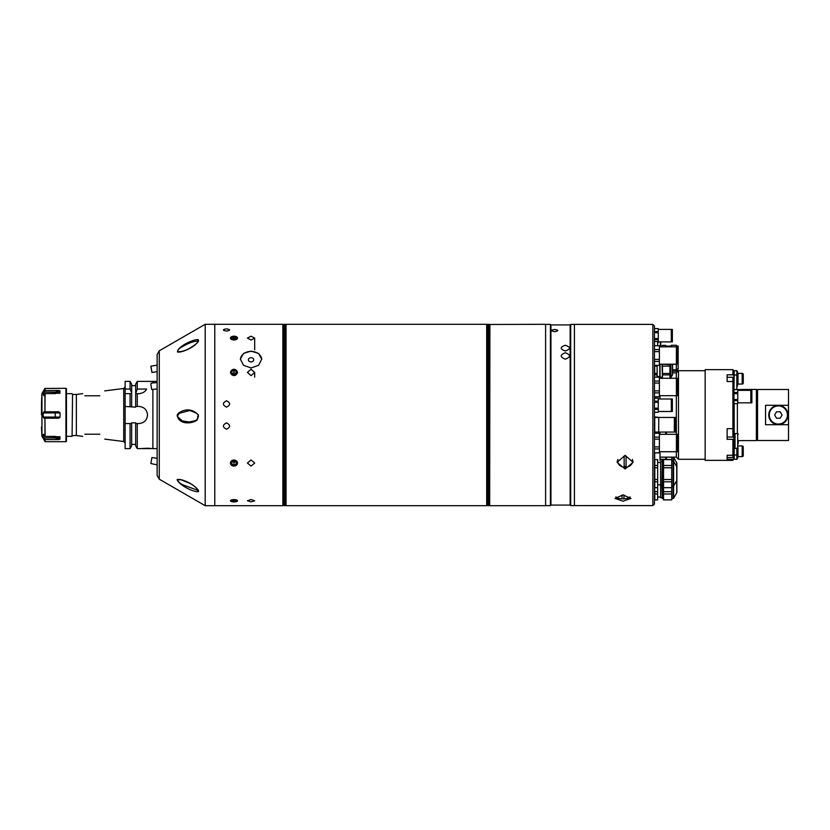 <?xml version="1.0" encoding="UTF-8"?>
<svg xmlns="http://www.w3.org/2000/svg" width="830" height="830" viewBox="0 0 830 830"><rect width="100%" height="100%" fill="white"/><g stroke="black" fill="none" stroke-linecap="round" stroke-linejoin="round"><path stroke-width="1.25" d="M157.14 381.385L152.876 381.385L152.876 382.962L152.876 381.385L137.272 381.385L137.272 389.031L135.663 393.659L139.004 393.659C142.905 393.181 145.437 391.646 146.588 389.031L137.272 389.031M147.47 448.252L152.876 448.615L152.876 389.395L152.876 448.615L157.14 448.615M137.272 423.539L137.272 448.615L135.663 445.835L135.663 423.539L139.004 423.539C144.192 423.03 147.035 420.188 147.532 415C147.035 409.813 144.192 406.97 139.004 406.461L135.663 406.461L135.663 407.157L125.123 406.461L125.123 389.031L130.061 389.031L131.659 392.735L131.659 393.659L130.061 393.659L131.659 393.659L131.659 406.461M135.663 406.461L135.663 393.659L137.272 393.659L137.272 406.461M99.828 395.786C106.261 389.363 106.261 389.363 99.828 395.786L84.888 395.786C82.056 392.953 82.056 392.953 84.888 395.786L99.828 395.786M72.552 394.458L72.086 436.341L72.552 394.458L76.36 394.458L76.36 435.543L82.751 436.352M150.738 448.615L140.062 448.615L147.418 448.252M135.663 423.539L135.663 422.844L131.659 422.844L131.659 445.835L130.061 448.615L130.061 423.539L131.659 423.539M130.061 448.615L125.123 448.615L125.123 423.539L130.061 423.539M131.659 392.735L131.659 384.166L130.061 381.385L125.123 381.385L125.123 389.031M130.061 381.385L130.061 389.031M125.123 393.659L130.061 393.659L130.061 406.461M99.828 434.215C106.261 440.637 106.261 440.637 99.828 434.215L84.888 434.215L99.828 434.215M84.888 434.215C82.056 437.047 82.056 437.047 84.888 434.215M125.123 423.539L125.123 406.461M137.272 381.385L135.663 384.166L135.663 392.735M146.588 389.031A8.539 8.539 0 0 1 145.509 390.65M140.332 393.555A8.539 8.539 0 0 1 139.004 393.659M41.915 427.305L41.915 414.575M41.5 402.903L41.5 414.575M41.5 427.097L41.915 427.73M41.5 427.523L41.915 436.29L45.121 441.685L65.933 441.685L66.462 441.145L66.462 388.855L65.933 388.315L65.933 441.685M59.335 391.905L60.061 390.92L58.774 390.463L44.934 390.557L44.934 388.43L41.915 393.711L41.5 402.477M44.934 388.43L65.933 388.315M43.689 437.524L43.243 436.414L55.237 436.414L60.061 439.08L58.774 439.537L60.061 439.08L59.833 436.622M45.121 439.537L58.774 439.537L55.237 437.918L43.928 437.918L45.121 439.537L45.121 441.685M43.658 434.37L45.121 436.341L60.009 436.819M41.915 400.537L41.915 429.463M41.915 393.711L41.915 436.29M58.152 392.829L58.702 392.466M55.589 392.071L58.774 390.463L57.675 391.418M58.774 390.463L60.061 390.92L55.237 393.586L43.243 393.586L43.658 395.63M43.243 393.586L43.928 392.082L55.237 392.082L55.237 393.659M44.934 390.557L43.928 392.082M59.833 393.379L60.061 390.92M43.928 395.288L45.121 393.659L60.009 393.181M45.121 393.659L44.934 411.794L58.774 411.794L60.061 412.904L43.243 412.956L43.243 417.044L60.061 417.096L60.061 412.904M60.061 417.096L58.774 418.206L44.934 418.206L45.121 436.341M44.934 436.248L44.934 418.206L43.928 418.206L43.243 417.044M43.243 412.956L43.928 411.794L44.934 411.794L44.934 393.752M43.243 434.37L43.243 436.414M60.061 439.08L59.272 438.022M58.681 437.524L58.121 437.151M57.654 436.922L56.928 436.653M226.507 328.867C222.378 329.552 222.378 330.288 226.507 331.087C230.636 330.288 230.647 329.552 226.507 328.867C222.378 329.541 222.378 330.288 226.507 331.087C230.636 330.288 230.636 329.552 226.507 328.867M226.507 400.776C222.378 402.882 222.378 404.999 226.507 407.125C230.636 405.009 230.647 402.892 226.507 400.776C222.378 402.882 222.378 404.999 226.507 407.125C230.636 405.009 230.636 402.882 226.507 400.776M226.507 422.875C222.378 424.991 222.378 427.118 226.507 429.224C230.636 427.118 230.647 425.002 226.507 422.875C222.378 424.991 222.378 427.108 226.507 429.224C230.636 427.118 230.636 425.002 226.507 422.875M251.054 357.709A2.666 2.106 0 0 0 248.388 359.805A2.666 2.106 0 0 0 251.054 361.911A2.666 2.106 0 0 0 253.721 359.805A2.666 2.106 0 0 0 251.054 357.709M251.054 351.132L243.512 353.393L240.389 359.151L243.512 365.293L251.054 367.949L258.607 365.293L261.73 359.151L258.597 353.404L251.054 351.132M261.72 359.483A10.676 8.414 0 0 0 251.054 351.401A10.676 8.414 0 0 0 240.389 359.483M232.753 336.316L233.977 340.051L235.212 336.316M233.977 375.648C238.667 373.479 238.667 371.342 233.977 369.246C229.298 371.342 229.298 373.479 233.977 375.648M233.977 466.107C238.667 464.105 238.667 462.051 233.977 459.955C229.298 462.04 229.298 464.095 233.977 466.107M236.28 501.642L233.977 499.525L231.684 501.642M251.054 340.051L254.686 338.069L251.054 336.212L247.423 338.069L251.054 340.051M251.054 375.648L254.686 372.411L251.054 369.246L247.423 372.411L251.054 375.648M251.054 466.107L254.686 463.067L251.054 459.955L247.423 463.067L251.054 466.107M251.054 501.88L254.686 500.77L251.054 499.525L247.423 500.77L251.054 501.88M214.773 324.291L214.773 505.709L282.864 505.709L282.864 324.291L214.773 324.291L214.773 505.709L205.207 505.709L205.207 324.291L214.773 324.291M283.072 456.51L283.549 358.404L283.072 456.51M486.909 456.51L487.386 358.404L486.909 456.51M283.072 461.843L283.549 465.827L283.072 461.843M486.909 461.843L487.386 465.827L486.909 461.843M486.909 324.499L486.909 505.501L486.691 324.291L286.06 324.291L286.06 505.709L486.691 505.709L486.691 324.291M283.072 324.499L283.072 505.501L282.864 324.291M489.897 505.709L545.601 505.709L545.601 324.291L489.679 324.499L489.679 505.501L489.897 324.291M283.549 505.263L285.364 505.263L284.918 324.291L284.918 505.709M283.549 324.738L284.918 324.291M283.549 349.866L283.549 480.134M283.549 465.827L283.549 461.843M283.549 456.51L283.549 358.404M487.386 505.263L489.202 505.263L488.746 324.291L488.746 505.709M487.386 324.738L488.746 324.291M233.977 339.947A3.528 1.868 0 0 0 237.515 338.069A3.528 1.868 0 0 0 233.977 336.202A3.528 1.868 0 0 0 230.45 338.069A3.528 1.868 0 0 0 233.977 339.947M231.85 338.723L233.977 339.377L233.977 336.762L231.85 337.416L231.85 338.723L231.85 337.416M236.114 337.416L236.114 338.723L236.114 337.416L233.977 336.762M236.114 338.723L233.977 339.377M233.977 375.534A3.528 3.123 0 0 0 233.977 369.298A3.528 3.123 0 0 0 233.977 375.534M236.114 373.5L236.114 371.321L236.114 373.5L233.977 374.589L231.85 373.5L231.85 371.321L233.977 370.232L233.977 372.743L232.172 373.666M231.85 373.5L231.85 371.321M236.114 371.321L233.977 370.232M235.793 373.666L233.977 372.743M233.977 466.066A3.528 2.998 180 0 0 237.515 463.067A3.528 2.998 180 0 0 233.977 460.079A3.528 2.998 180 0 0 230.45 463.067A3.528 2.998 180 0 0 233.977 466.066M235.367 461.656L233.977 462.331L233.977 465.163L236.114 464.115L236.114 462.03L236.114 464.115M232.597 461.656L233.977 462.331M231.85 464.115L231.85 462.03L231.85 464.115L233.977 465.163M231.85 462.03L233.977 460.982L236.114 462.03M233.977 501.922A3.528 1.152 180 0 0 236.82 501.455A3.528 1.152 180 0 0 237.141 500.251A3.528 1.152 180 0 0 233.977 499.619A3.528 1.152 180 0 0 230.823 500.251A3.528 1.152 180 0 0 231.145 501.455A3.528 1.152 180 0 0 233.977 501.922M236.114 501.175L236.114 500.365L236.114 501.175L233.977 501.569L233.977 499.971L231.85 500.365L231.85 501.175L233.977 501.569M231.85 501.175L231.85 500.365M236.114 500.365L233.977 499.971M565.344 359.193C559.845 356.973 559.845 354.825 565.344 352.75C570.853 354.825 570.853 356.973 565.344 359.193M565.344 345.28C559.845 347.106 559.845 349.005 565.344 350.997C570.853 349.015 570.853 347.106 565.344 345.28C570.853 347.106 570.853 349.005 565.344 350.997C559.845 349.015 559.845 347.106 565.344 345.28M554.679 329.469C558.808 330.143 558.808 330.89 554.679 331.689C550.549 330.89 550.549 330.153 554.679 329.469C558.808 330.143 558.808 330.89 554.679 331.689C550.549 330.89 550.549 330.143 554.679 329.469M550.944 505.076L570.148 505.076L570.148 324.924L550.944 324.924L550.944 505.076L550.404 505.605L550.404 324.395L545.601 324.395M570.687 415L570.687 505.605L574.422 505.605L574.422 324.395L574.422 505.605L652.857 505.605L652.857 324.395L570.687 324.395L570.687 415M622.977 501.206L614.968 498.405L622.977 494.95L630.976 498.405L622.977 501.206M625.115 468.981L617.105 462.341L625.115 455.328L633.114 462.341L625.115 468.981M652.857 324.395L654.455 325.993L654.455 349.606L654.455 345.716L659.394 345.716L659.394 365.325L659.394 361.424L654.455 361.424M659.394 359.411L654.455 359.411L654.455 351.63L654.455 381.063L654.455 377.162L659.394 377.162L659.394 396.771L654.455 396.771M659.394 390.868L654.455 390.868L654.455 383.076L654.455 446.924L654.455 439.132L659.394 439.132L659.394 452.9L654.455 452.9M659.394 452.838L654.455 452.838L654.455 448.937L654.455 504.007L652.857 505.605M617.219 461.221A7.999 6.827 180 0 0 618.63 464.115M631.589 464.115A7.999 6.827 180 0 0 633.01 461.221M672.601 369.807L676.336 369.807L676.336 364.214M676.336 368.997L678.152 368.997L678.152 346.058L676.336 346.058M676.336 346.826L676.336 345.259L671.325 345.259L671.325 346.826M665.556 346.826L665.556 345.363L662.465 345.363L662.465 346.826M659.394 345.903L660.431 345.903L660.431 341.887M660.753 342.966L660.753 344.315L660.753 342.966M660.753 341.887L660.753 345.581L660.753 341.887M654.797 479.512L654.797 467.778L657.661 467.778L657.661 479.512L654.797 479.512L654.797 481.805L657.661 481.805L657.661 491.702L654.797 491.702L654.797 493.985L657.661 493.985L657.661 499.919L654.797 499.919L654.797 493.985M657.661 479.512L657.661 481.805M654.797 465.485L654.797 459.623L657.661 459.623L657.661 465.485L654.797 465.485L654.797 467.778M657.661 465.485L657.661 467.778M657.661 459.623L654.797 459.623M657.661 487.667L654.797 487.667L657.661 487.729M654.797 487.667L654.797 481.805M660.597 497.73L660.597 461.75L660.597 497.73L661.925 497.73M663.533 461.003L662.247 461.003L662.247 498.477L663.533 498.477M663.533 486.297L661.925 485.975L662.247 461.003M671.75 487.667L663.533 487.729L663.533 481.805L671.75 481.805L671.75 487.667L663.533 487.667M671.75 498.477L673.151 498.477L673.151 461.003L671.75 461.003M676.875 467.197A1.069 1.069 0 0 0 676.73 466.668L676.73 462.798A1.069 1.069 0 0 1 676.875 463.327L676.875 480.093A1.069 1.069 0 0 1 676.73 480.622L673.607 486.027A0.529 0.529 0 0 1 673.151 486.297L671.75 486.297M673.151 457.154L673.151 461.003A0.529 0.529 0 0 1 673.607 461.262L673.607 498.208A0.529 0.529 0 0 1 673.151 498.477M676.875 479.782L676.875 492.273A1.069 1.069 0 0 1 676.73 492.813L676.73 466.668L673.607 461.262L673.607 457.392A0.529 0.529 0 0 0 673.306 457.154M671.75 459.623L671.75 465.485L663.533 465.485L663.533 459.623L671.75 459.623L663.533 459.291M671.75 467.778L671.75 479.512L663.533 479.512L663.533 467.778L671.75 467.778L671.75 465.485M663.533 467.778L663.533 465.485M663.533 481.805L663.533 479.512M671.75 481.805L671.75 479.512M660.327 460.028L660.327 459.291M660.597 459.291L660.597 460.028M654.611 460.619L654.559 457.154M654.486 480.145L654.694 478.464M662.247 459.291L662.247 460.028M661.925 460.028L661.925 459.291M676.73 462.798L673.607 457.392M671.75 457.154L671.75 459.561M654.548 481.566L654.746 479.035M654.476 496.216L654.797 492.574M657.661 491.702L657.661 493.985M654.797 491.702L654.465 485.104M654.507 483.641L654.797 479.958M657.661 499.857L654.797 499.857M662.247 498.477L661.925 485.975M671.75 499.857L663.533 499.919L663.533 493.985L671.75 493.985L671.75 499.857L663.533 499.857M676.73 492.813L673.607 498.208M671.75 487.729L671.75 491.702L663.533 491.702L663.533 487.729M663.533 493.985L663.533 491.702M671.75 493.985L671.75 491.702M659.394 451.728L676.409 451.728L676.409 434.329L659.394 434.329M654.455 437.12L659.394 437.12L659.394 439.132M654.455 433.229L659.394 433.229L659.394 437.12M659.394 448.937L654.455 448.937L654.455 446.924L659.394 446.924M677.021 448.366L676.409 448.366M677.021 437.69L676.409 437.69M677.778 451.728L677.778 434.329L677.021 434.329L677.021 451.728L677.778 451.728M658.273 411.493L671.304 411.493L671.304 399.002L658.273 399.002M654.455 398.203L658.273 398.203L658.273 412.292L654.455 412.261M672.362 411.493L672.362 399.002L671.771 399.002L671.771 411.493L672.362 411.493M654.455 409.325L658.273 409.325M654.455 408.184L658.273 408.184M654.455 402.311L658.273 402.311M654.455 401.17L658.273 401.17M654.455 398.234L658.273 398.234M659.394 395.671L676.409 395.671L676.409 378.273L659.394 378.273M654.673 373.459L654.673 366.123L657.132 366.123L657.132 365.325L657.132 373.459L654.673 373.459L654.465 377.1L659.394 377.162M659.394 383.076L654.455 383.076L654.455 381.063L659.394 381.063M654.455 392.881L659.394 392.881M677.021 392.31L676.409 392.31M677.021 381.634L676.409 381.634M677.778 395.671L677.778 378.273L677.021 378.273L677.021 395.671L677.778 395.671M658.75 432.067L658.75 417.449L654.756 417.449L654.756 432.067L658.75 432.067L658.75 417.449L674.365 417.449L674.365 432.067L658.75 432.067M674.894 429.027L674.365 429.027M674.894 420.488L674.365 420.488M675.568 432.067L675.568 417.449L674.894 417.449L674.894 432.067L675.568 432.067M672.601 365.086L672.601 374.496L672.601 365.086A0.529 0.529 0 0 0 672.528 364.827L672.176 364.214M672.601 374.496A0.529 0.529 0 0 1 672.528 374.766L670.899 377.588L669.935 377.692M669.935 373.459L662.465 373.459L662.465 366.123L669.935 366.123L669.935 378.273M669.935 366.123L669.935 364.692L662.465 364.214M662.465 366.123L662.465 364.692M662.465 378.273L662.465 374.89L669.935 374.89M662.465 374.89L662.465 373.459M662.039 364.214L662.465 377.692M659.798 364.214L659.798 376.509L657.132 376.509M654.673 374.89L657.132 374.89L657.132 377.1M657.132 373.459L657.132 374.89M660.058 364.214L660.058 377.152L662.039 377.152M672.362 341.887L672.362 329.406L671.771 329.406L671.771 341.887L672.362 341.887M658.273 338.848L654.455 338.848M658.273 332.446L654.455 332.446M658.273 341.887L671.304 341.887L671.304 329.406L658.273 329.406M654.455 339.719L658.273 339.719L658.273 338.578L658.273 342.655L657.661 342.655M654.455 332.706L658.273 332.706L658.273 338.578L654.455 338.578M654.455 328.597L658.273 328.597L658.273 331.564L654.455 331.564M654.455 328.628L658.273 328.628M615.891 496.88A7.47 2.915 180 0 0 620.529 498.706A7.47 2.915 180 0 0 622.977 498.861A7.47 2.915 180 0 0 625.426 498.706A7.47 2.915 180 0 0 630.063 496.88M622.012 494.981L622.012 498.809A6.142 2.397 180 0 0 622.977 498.84A6.142 2.397 180 0 0 623.942 498.809L623.942 494.981M617.862 459.426A7.47 6.37 180 0 0 625.115 467.321A7.47 6.37 180 0 0 632.367 459.426M626.069 456.054A6.142 5.239 180 0 0 625.115 455.981A6.142 5.239 180 0 0 624.15 456.054L624.15 466.398A6.142 5.239 180 0 0 625.115 466.47A6.142 5.239 180 0 0 626.069 466.398L626.069 456.054M654.455 341.535L657.661 341.535L657.661 345.643M654.673 396.771L654.673 398.203M660.006 395.671L660.006 399.002M666.407 433.187L666.407 432.067M660.006 432.067L660.006 434.329L660.006 432.067M660.006 417.449L654.673 416.961L654.673 420.488M654.673 429.027L654.673 433.229M660.006 460.37L660.006 452.682L659.394 452.682M654.673 452.9L654.673 460.266M654.673 464.842L654.673 469.064M666.407 457.154L666.407 458.648L666.407 457.154M660.006 364.214L660.006 366.321L660.006 364.214M672.601 371.186L676.409 371.186L676.409 368.997M677.021 368.997L677.021 371.186L677.778 371.186L677.778 368.997M659.394 364.214L676.409 364.214L676.409 346.826L659.394 346.826M654.455 345.643L659.394 345.716M659.394 351.63L654.455 351.63L654.455 349.606L659.394 349.606M654.455 365.325L659.394 365.325M677.021 360.853L676.409 360.853M677.021 350.187L676.409 350.187M677.778 364.214L677.778 346.826L677.021 346.826L677.021 364.214L677.778 364.214M198.453 415L197.073 419.98C191.606 424.348 178.118 424.555 177.184 415L178.782 412.894C186.055 408.308 192.612 409.003 198.453 415M197.447 419.524L196.938 419.399C198.764 417.106 198.744 415.135 196.855 413.506C192.052 411.089 189.25 410.196 188.452 410.85L179.156 413.33L177.309 416.401L182.278 420.893L188.825 421.951C194.365 421.101 197.063 420.25 196.938 419.399L197.073 419.98M177.122 479.595C181.822 478.09 197.364 485.809 198.578 491.547C194.386 492.802 178.637 484.969 177.122 479.595A0.747 0.674 -133.3 0 0 177.496 479.75C177.796 481.514 179.716 483.268 183.264 485L198.36 490.52C199.76 491.225 193.649 484.803 188.97 482.967L181.127 479.813L177.496 479.75M198.214 340.881L198.318 340.943A0.747 0.654 -65.5 0 1 198.256 339.698C198.858 345.041 182.662 353.103 177.516 351.982C176.904 346.982 193.66 338.848 198.256 339.698M198.629 340.985C194.044 341.109 188.804 342.915 182.922 346.39C178.969 348.382 177.298 350.177 177.89 351.806L183.191 351.214M182.559 480.093L178.792 479.46M159.277 479.201L157.14 475.497L157.14 354.503L159.277 350.8L159.277 479.201L205.207 505.709M157.14 388.959L151.745 389.509L150.873 384.518L151.101 383.138L157.14 382.526M157.14 464.842L150.873 463.555L151.931 457.517L157.14 458.357M150.873 366.445L151.931 372.483L150.873 366.445M151.849 371.487L151.05 366.953L151.849 371.487M197.696 418.538L197.696 416.401M197.696 342.261L197.696 341.701L197.696 342.261M660.006 457.154L676.336 457.154L676.336 451.728M676.336 434.329L676.336 395.671M676.336 378.273L676.336 372.846L672.601 372.846M676.336 457.154L678.473 459.291L678.473 370.709L676.336 372.846M705.147 370.709L678.473 370.709M705.147 459.291L678.473 459.291M732.9 459.27L727.132 459.27L727.132 455.255L732.9 455.255L732.9 439.329L727.132 439.329L727.132 428.685L732.9 428.685L732.9 377.276L727.132 377.276L727.132 381.53L727.132 374.797L732.9 374.797L732.9 369.641L705.147 369.641L705.147 460.36L732.9 460.36L733.969 458.253L732.9 460.36M727.132 381.53L732.9 381.53L733.969 382.412L733.969 428.228L732.9 428.685L732.9 437.047L733.544 434.806M732.9 439.329L733.969 438.873L733.969 428.228M733.969 458.253L733.969 454.238L732.9 455.255L732.9 457.496L733.544 454.643L733.544 456.853M727.132 459.27L727.132 457.496L732.9 457.496M733.969 438.873L733.969 454.238M733.969 382.412L733.969 375.679L732.9 374.797M732.9 369.641L733.969 370.709L733.969 375.679M733.544 381.063L733.544 377.92L733.544 381.063M733.544 430.168L733.544 436.404M727.132 428.685L727.132 431.714M727.132 455.255L727.132 457.496M733.544 455.245L733.544 454.643M733.969 448.19L735.038 448.19M733.969 433.883L735.038 433.883M738.233 441.031L738.233 443.708M737.704 448.501L737.704 433.561L735.038 433.561L735.038 448.501L738.233 447.972M751.866 402.83L751.866 390.349L751.285 390.349L751.285 402.83L751.866 402.83M737.777 402.83L750.808 402.83L750.808 390.349L737.777 390.349M733.969 389.55L737.777 389.55L737.777 403.639L733.969 403.608M733.969 400.672L737.777 400.672M733.969 399.521L737.777 399.521M733.969 393.659L737.777 393.659M733.969 392.517L737.777 392.517M733.969 389.581L737.777 389.581M734.177 433.883L734.177 403.639M734.177 375.015L734.177 370.709L736.843 370.709L736.843 375.015L734.177 375.015L733.969 389.384M788.5 405.289L788.5 389.498L757.551 389.498L757.551 440.502L788.5 440.502L788.5 405.289L765.551 405.289L765.551 424.711L788.5 424.711M738.233 440.616L756.379 440.616L756.379 389.384L737.382 389.55M737.382 433.561L737.382 403.639M787.971 415A9.607 9.607 0 0 0 778.364 405.393A9.607 9.607 0 0 0 768.756 415A9.607 9.607 0 0 0 778.364 424.607A9.607 9.607 0 0 0 787.971 415A9.607 9.607 0 0 1 778.364 424.607A9.607 9.607 0 0 1 768.756 415M782.057 415L780.21 411.794L776.517 411.794L774.66 415L776.517 418.206L780.21 418.206L782.057 415M778.364 405.393A9.607 9.607 0 0 0 768.756 415A9.607 9.607 0 0 0 778.364 424.607A9.607 9.607 0 0 0 787.971 415A9.607 9.607 0 0 0 778.364 405.393A9.607 9.607 0 0 0 768.756 415A9.607 9.607 0 0 0 778.364 424.607A9.607 9.607 0 0 0 787.971 415A9.607 9.607 0 0 0 778.364 405.393M757.551 420.53L757.551 409.47M757.448 420.426L756.379 420.426M757.448 409.574L756.379 409.574M756.836 415L756.379 415.788L756.379 414.212L756.836 415M736.843 375.015L736.843 389.55M743.255 382.983L743.255 374.444L743.255 382.983A1.069 1.069 0 0 1 742.186 384.051L737.995 384.051L736.843 386.189M743.255 374.444A1.069 1.069 0 0 0 742.186 373.376L737.995 373.376L736.843 371.249M737.413 386.189L737.413 371.249M737.995 384.051L737.995 373.376M736.843 454.985L736.843 459.291L734.177 459.291L734.177 454.985L736.843 454.985L736.843 448.501M734.177 448.19L734.177 454.985M743.255 447.017L743.255 455.556L743.255 447.017A1.069 1.069 0 0 0 742.186 445.949L738.233 445.949M743.255 455.556A1.069 1.069 0 0 1 742.186 456.625L737.995 456.625L737.995 448.418M737.995 456.625L737.413 458.751L737.413 448.501M737.413 458.751L736.843 458.751M104.736 439.112L123.722 441.508L123.722 388.492L125.123 386.905M44.934 439.444L44.934 441.57M41.946 393.607L41.946 436.393M45.121 388.315L45.121 390.463M55.237 411.794L55.237 418.206M55.237 436.341L55.237 437.918M286.06 505.709L286.06 324.291M284.005 324.291L284.005 505.709M487.843 324.291L487.843 505.709M672.528 374.766L672.528 364.827M670.899 364.214L670.899 377.588M670.713 377.692L670.713 364.214M665.774 434.329L665.774 432.067M660.006 459.291L665.774 459.291L665.774 457.154M198.37 490.499A0.747 0.685 42.3 0 0 198.578 491.547M198.339 416.038L198.339 416.971M733.046 437.026L733.969 437.026M787.431 415A9.068 9.068 0 0 0 778.364 405.932A9.068 9.068 0 0 0 769.286 415A9.068 9.068 0 0 0 778.364 424.068A9.068 9.068 0 0 0 787.431 415M742.186 384.051L742.186 373.376M742.186 456.625L742.186 445.949M123.722 441.508L125.123 443.096M76.36 394.458L82.751 393.648M104.736 390.889L123.722 388.492M66.462 393.659L72.086 393.659M66.462 436.341L72.086 436.341M72.552 435.543L76.36 435.543M131.659 444.351L135.663 444.351M131.659 385.649L135.663 385.649M137.272 448.615L140.062 448.615M254.686 377.111L254.686 372.411M254.686 349.866L254.686 338.069M570.148 505.076L570.687 505.605M545.601 505.605L550.404 505.605M570.148 324.924L570.687 324.395M550.944 324.924L550.404 324.395M671.325 346.058L665.556 346.058M662.465 346.058L659.394 346.058M657.661 462.466L660.327 462.466M657.661 484.834L660.327 484.834M660.597 461.75L661.925 461.75M660.327 485.083L661.925 485.55M657.661 497.014L660.327 497.014M654.455 412.292L658.273 412.292M620.529 498.706A18.229 18.229 0 0 0 625.426 498.706M660.006 460.028L663.533 460.028M665.774 459.291L666.407 458.648M197.841 490.551L198.37 490.52M178.99 351.941L178.99 351.941C178.025 352.408 184.613 351.194 189.707 348.237C200.144 342.033 198.1 340.591 198.37 340.964L198.318 340.943M159.277 350.8L205.207 324.291M157.14 371.643L151.931 372.483M157.14 365.159L150.915 366.165M198.339 490.343L197.696 489.7M198.339 341.057L197.696 341.701M732.9 377.276L733.544 377.92M727.132 437.047L732.9 437.047M737.704 433.561L738.233 434.1M733.969 403.639L737.777 403.639"/></g></svg>
